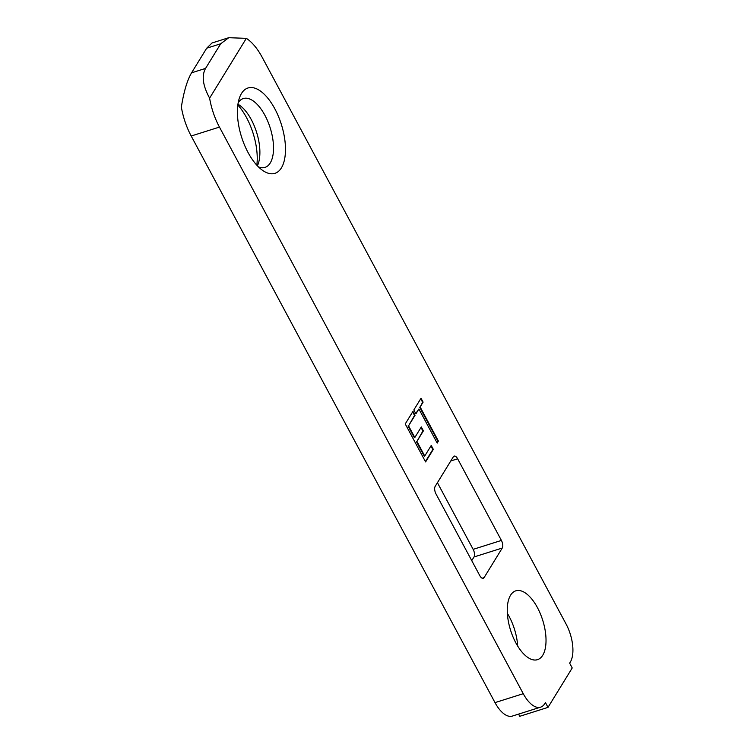 <?xml version="1.0" encoding="UTF-8"?>
<svg xmlns="http://www.w3.org/2000/svg" width="754" height="754" viewBox="0 0 754 754"><rect width="100%" height="100%" fill="white"/><g stroke="black" fill="none" stroke-linecap="round" stroke-linejoin="round"><path stroke-width="1.13" d="M241.497 93.458A44.75 20.876 -107.5 0 1 274.852 108.849A44.75 20.876 -107.5 0 1 281.402 167.878A44.75 20.876 -107.5 0 1 262.411 170.244A44.75 20.876 -107.5 0 1 239.508 97.718A44.75 20.876 -107.5 0 1 241.497 93.458M238.189 102.742A36.088 16.833 -107.5 0 1 243.278 98.557A36.088 16.833 -107.5 0 1 267.83 121.432A36.088 16.833 -107.5 0 1 270.234 162.987A36.088 16.833 -107.5 0 1 265.012 167.388A36.088 16.833 -107.5 0 1 258.452 166.888M237.83 105.06A44.75 20.876 -107.5 0 1 256.822 165.192M237.944 104.222A36.088 16.833 -107.5 0 1 239.734 105.362A36.088 16.833 -107.5 0 1 258.207 163.854A36.088 16.833 -107.5 0 1 257.397 165.814M517.678 646.055A36.088 16.833 72.5 0 0 507.357 613.37M542.739 655.264A36.088 16.833 72.5 0 0 540.326 613.709A36.088 16.833 72.5 0 0 515.774 590.834A36.088 16.833 72.5 0 0 510.552 595.236A36.088 16.833 72.5 0 0 512.965 636.791A36.088 16.833 72.5 0 0 537.517 659.665A36.088 16.833 72.5 0 0 542.739 655.264M548.007 707.375L572.22 667.969L569.647 663.162L570.297 662.106A28.878 13.468 72.5 0 0 566.075 624.029L262.26 57.417A46.201 21.546 72.5 0 0 246.351 38.35L209.612 98.143A46.201 21.546 72.5 0 0 219.452 127.087L523.257 693.699A28.878 13.468 72.5 0 0 540.609 707.158A28.878 13.468 72.5 0 0 544.784 703.633L545.434 702.577L548.007 707.375L519.751 716.3L518.582 714.113M425.605 461.929L405.237 423.937L412.956 411.373L415.039 415.275L408.555 425.84L414.813 437.527L421.307 426.962L423.399 430.854L416.905 441.42L424.738 456.029L431.231 445.463L433.324 449.365L425.605 461.929M479.789 575.622A5.778 2.696 72.5 0 0 483.257 578.309A5.778 2.696 72.5 0 0 484.096 577.602L502.249 548.045A5.778 2.696 72.5 0 0 501.41 540.429L457.64 458.8A5.778 2.696 72.5 0 0 454.172 456.113A5.778 2.696 72.5 0 0 453.333 456.811L435.171 486.368A5.778 2.696 72.5 0 0 436.019 493.993L479.789 575.622M418.904 408.988L415.916 413.842L413.833 409.95L421.024 398.244L423.107 402.136L420.129 406.99L438.404 441.081L437.179 443.079L418.904 408.988L415.737 413.503M209.612 98.143C202.817 85.692 201.469 75.777 205.559 68.407L220.696 43.779L228.764 37.7L211.997 42.997L206.7 48.199L191.563 72.827C187.19 80.282 183.787 91.696 181.356 107.059A46.201 21.546 72.5 0 0 191.196 136.012L495.01 702.615A28.878 13.468 72.5 0 0 512.352 716.074L540.609 707.158M471.75 560.627L474.002 556.97A5.778 2.696 72.5 0 0 473.154 549.355L437.424 482.711M228.764 37.7L246.351 38.35M412.645 411.873L414.549 415.426L415.039 415.275M414.549 415.426L408.555 425.84M408.065 425.991L414.332 437.678L414.813 437.527M421.005 427.452L422.909 431.015L423.399 430.854M422.909 431.015L416.905 441.42M416.415 441.571L424.257 456.189L424.738 456.029M430.93 445.963L432.834 449.516L433.324 449.365M432.834 449.516L425.416 461.58M420.713 398.743L422.626 402.297L423.107 402.136M422.626 402.297L420.129 406.99M419.639 407.151L437.923 441.241L438.404 441.081M437.923 441.241L437 442.739M523.257 693.699L495.01 702.615M220.696 43.779L206.7 48.199M205.559 68.407L191.563 72.827M219.452 127.087L191.196 136.012M484.096 577.602L482.164 578.214M502.249 548.045L474.002 556.97M501.41 540.429L473.154 549.355M457.64 458.8L450.779 460.967"/></g></svg>
